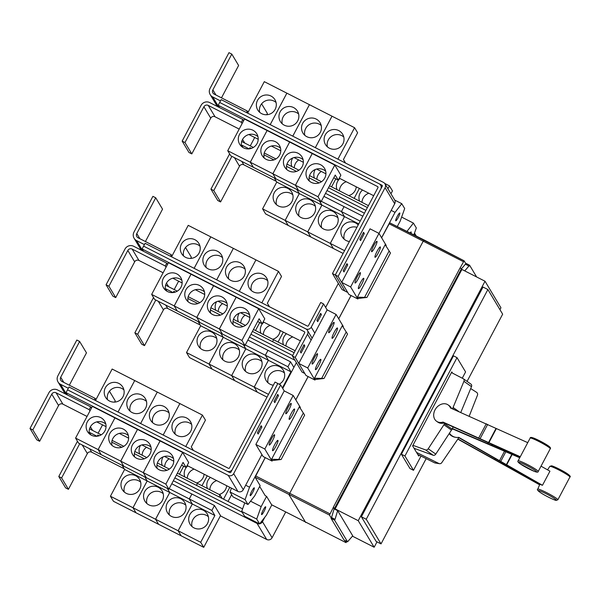 <?xml version="1.0" encoding="UTF-8"?>
<svg xmlns="http://www.w3.org/2000/svg" width="600" height="600" viewBox="0 0 600 600"><rect width="100%" height="100%" fill="white"/><g stroke="black" fill="none" stroke-linecap="round" stroke-linejoin="round"><path stroke-width="0.9" d="M527.362 442.478L450.495 407.985A10.012 7.957 125.2 0 0 448.132 404.918A10.012 7.957 125.2 0 0 447.03 404.287A10.012 7.957 125.2 0 0 435.428 409.185A10.012 7.957 125.2 0 0 436.597 421.283A10.012 7.957 125.2 0 0 437.7 421.905A10.012 7.957 125.2 0 0 443.04 422.085L519.938 456.585M519.817 456.847L444.232 422.925A10.012 7.957 125.2 0 1 438.893 422.752A10.012 7.957 125.2 0 1 437.79 422.123L436.597 421.283M519.465 457.643L452.985 429.09A10.012 7.957 -54.8 0 1 451.92 429.353M414.06 448.283L433.132 455.243A2.4 1.912 -54.8 0 0 435.78 454.103L451.478 430.095A10.178 8.085 -54.8 0 0 452.07 429.082L452.377 428.505L519.577 457.373M452.377 428.505L453.232 426.885M539.625 484.793L457.815 439.14M539.955 484.147L539.76 484.59A11.768 1.133 -152.1 0 0 539.685 484.65L537.743 489.173A11.377 1.095 27.9 0 1 538.275 489.105A11.377 1.095 27.9 0 1 549.75 494.287A11.377 1.095 27.9 0 1 557.85 499.815L556.185 500.385C555.082 500.55 544.98 495.69 540.428 492.577C537.668 490.612 536.775 489.48 537.743 489.173M457.942 438.945L539.76 484.59M449.46 433.17A10.012 9.585 -80.7 0 0 452.745 436.26A10.012 9.585 -80.7 0 0 455.798 437.34A10.012 9.585 -80.7 0 0 458.707 437.347L542.475 485.295A11.768 1.133 -152.1 0 0 541.132 484.815L458.31 437.4M541.433 466.395L549.938 471.195L542.475 485.295M448.132 404.918L449.325 405.757A10.012 7.957 125.2 0 1 451.53 408.442M443.04 422.085L444.232 422.925M444.817 423.18L444.51 423.757A10.178 8.085 125.2 0 1 443.918 424.763L428.22 448.778A2.4 1.912 125.2 0 1 425.572 449.91L412.935 445.305M452.317 428.618L452.985 429.09M451.44 372.577L463.268 378.728A2.4 1.912 125.2 0 1 463.44 378.832A2.4 1.912 125.2 0 1 463.935 381.322L453.082 407.46A10.178 8.085 125.2 0 1 452.58 408.51L452.415 408.832M460.755 412.5L471.495 386.647A2.4 1.912 -54.8 0 0 471 384.158A2.4 1.912 -54.8 0 0 470.827 384.053M470.7 388.567L476.55 392.303A2.4 2.302 -80.7 0 1 477.457 395.243L469.185 416.205M455.798 437.34L455.107 437.228A10.012 9.585 -80.7 0 1 452.055 436.147A10.012 9.585 -80.7 0 1 449.168 433.62M458.692 437.61L458.385 438.188A10.178 9.735 -80.7 0 1 457.785 439.185L441.743 462.697A2.4 2.302 -80.7 0 1 438.862 463.493L416.543 452.43M417.78 454.493L434.505 462.78A2.4 2.302 99.3 0 0 435.127 462.982L439.485 463.695M419.168 455.183L418.71 456.045L412.627 445.89L451.8 371.903L452.55 373.155M462.255 378.202L465.577 371.925L457.02 357.645L404.933 456.015L413.49 470.303L421.013 456.097M114.608 402.105L115.252 400.882L109.455 391.207M89.662 428.498A3.202 3.15 -30.9 0 0 90.825 429.525L101.205 434.82M112.118 440.385L123.78 446.332M102.555 424.868L98.115 433.245M207.413 488.49A10.012 9.84 149.1 0 1 210.382 477.405M216.683 480.615A10.012 9.84 -30.9 0 0 209.827 489.72M226.68 485.715A10.012 9.84 149.1 0 1 219.142 494.475M201.998 485.73L207.255 475.808M229.808 487.312L223.538 499.162M222.173 498.465L220.065 494.94L177.368 473.168M184.837 476.978A10.012 9.84 149.1 0 1 187.808 465.893M194.108 469.103A10.012 9.84 -30.9 0 0 187.252 478.207M204.105 474.202A10.012 9.84 149.1 0 1 196.567 482.963M179.43 474.217L183.66 466.23M207.233 475.8L201.983 485.722M162.27 465.465A10.012 9.84 149.1 0 1 163.08 456.9M169.102 458.805A10.012 9.84 -30.9 0 0 164.685 466.702M183.637 466.215L179.407 474.21M169.35 469.08L157.395 462.982M139.695 453.96A10.012 9.84 149.1 0 1 140.505 445.388M146.528 447.293A10.012 9.84 -30.9 0 0 142.11 455.19M146.775 457.567L134.82 451.47M229.62 153.87L210.945 189.135L217.763 200.513L220.583 201.952L239.52 166.185A3.202 3.15 149.1 0 1 243.833 164.805L276.345 181.38M210.945 189.135L213.765 190.575L220.583 201.952M213.765 190.575L231.885 156.352M349.425 241.522A10.012 9.84 149.1 0 1 343.612 224.993A10.012 9.84 149.1 0 1 358.2 224.955M356.94 227.325A10.012 9.84 -30.9 0 0 344.138 239.153M344.572 250.68L330.308 243.405L344.483 216.623L341.452 211.567L360.218 221.138M358.755 223.897L344.483 216.623M343.11 253.44L333.337 248.46L330.308 243.405L307.733 231.892L321.915 205.11L319.447 201.007M332.91 211.395A10.012 9.84 149.1 0 1 335.452 226.92A10.012 9.84 149.1 0 1 319.657 225.353A10.012 9.84 149.1 0 1 332.91 211.395M337.957 217.815A10.012 9.84 -30.9 0 0 321.562 227.64M321.315 201.3L341.438 211.56L344.468 216.615L330.285 243.397L333.322 248.452L310.763 236.947L307.733 231.892L285.157 220.38L299.34 193.605L296.88 189.495M344.468 216.615L321.915 205.11M310.335 199.882A10.012 9.84 149.1 0 1 312.877 215.415A10.012 9.84 149.1 0 1 297.082 213.84A10.012 9.84 149.1 0 1 310.335 199.882M315.382 206.303A10.012 9.84 -30.9 0 0 298.995 216.127M319.433 201L321.892 205.103L307.718 231.885L310.748 236.94L288.188 225.435L285.157 220.38L262.59 208.868L276.765 182.093L274.305 177.983M321.892 205.103L299.34 193.605M287.76 188.37A10.012 9.84 149.1 0 1 290.31 203.903A10.012 9.84 149.1 0 1 274.507 202.327A10.012 9.84 149.1 0 1 287.76 188.37M292.808 194.798A10.012 9.84 -30.9 0 0 276.42 204.623M296.858 189.488L299.317 193.59L285.142 220.373L288.173 225.428L265.62 213.923L262.59 208.868M299.317 193.59L276.765 182.093M404.933 456.015L401.408 454.222L453.495 355.845L457.02 357.645M413.49 470.303L409.965 468.502L401.408 454.222M77.46 441.24L58.793 476.505L65.61 487.882L68.43 489.322L87.36 453.562A3.202 3.15 149.1 0 1 91.672 452.175L124.185 468.757M58.793 476.505L61.613 477.945L68.43 489.322M61.613 477.945L79.725 443.722M203.325 510.278A10.012 9.84 149.1 0 1 205.868 525.81A10.012 9.84 149.1 0 1 190.072 524.235A10.012 9.84 149.1 0 1 203.325 510.278M208.373 516.705A10.012 9.84 -30.9 0 0 191.985 526.53M200.708 542.28L178.148 530.775L192.33 504L189.3 498.945L211.853 510.442L214.882 515.498L200.708 542.28L203.737 547.335L181.178 535.83L178.148 530.775M214.882 515.498L192.33 504M180.75 498.765A10.012 9.84 149.1 0 1 183.3 514.298A10.012 9.84 149.1 0 1 167.498 512.722A10.012 9.84 149.1 0 1 180.75 498.765M185.797 505.192A10.012 9.84 -30.9 0 0 169.41 515.018M169.163 488.67L189.278 498.93L192.308 503.993L178.132 530.768L155.58 519.263L169.755 492.487L167.295 488.377L169.74 492.48L155.558 519.255L133.005 507.75L147.18 480.975L144.72 476.873M192.308 503.993L169.755 492.487M178.132 530.768L181.163 535.822L158.61 524.317L155.58 519.263M158.183 487.252A10.012 9.84 149.1 0 1 160.725 502.785A10.012 9.84 149.1 0 1 144.93 501.21A10.012 9.84 149.1 0 1 158.183 487.252M163.222 493.68A10.012 9.84 -30.9 0 0 146.835 503.505M169.74 492.48L147.18 480.975M155.558 519.255L158.587 524.31L136.035 512.812L133.005 507.75M135.608 475.74A10.012 9.84 149.1 0 1 138.15 491.272A10.012 9.84 149.1 0 1 122.355 489.697A10.012 9.84 149.1 0 1 135.608 475.74M140.655 482.168A10.012 9.84 -30.9 0 0 124.26 491.993M144.705 476.857L147.165 480.967L132.983 507.743L110.43 496.245L124.613 469.463L122.145 465.36M147.165 480.967L124.613 469.463M132.983 507.743L136.02 512.798L113.46 501.3L110.43 496.245M96.975 436.245L89.332 432.345A6.413 6.3 149.1 0 1 89.175 432.263M228.03 501.45L231.638 494.632M196.485 485.362L197.505 483.442M220.065 494.94L219.045 496.868M197.49 483.428L196.47 485.355M190.688 258.42L191.333 257.197L185.528 247.522M165.735 284.812A3.202 3.15 -30.9 0 0 166.905 285.84L177.285 291.135M188.197 296.7L199.86 302.647M178.635 281.183L174.195 289.56M283.493 344.805A10.012 9.84 149.1 0 1 286.462 333.72M292.755 336.93A10.012 9.84 -30.9 0 0 285.907 346.035M283.312 332.115L278.062 342.038L283.327 332.123M295.17 350.76L273.585 339.75L272.565 341.678L273.57 339.743L253.447 329.483M260.918 333.293A10.012 9.84 149.1 0 1 263.888 322.207M270.188 325.418A10.012 9.84 -30.9 0 0 263.332 334.522M280.185 330.517A10.012 9.84 149.1 0 1 272.647 339.278M255.502 330.532L259.74 322.538L255.487 330.525M238.343 321.78A10.012 9.84 149.1 0 1 239.16 313.215M245.183 315.12A10.012 9.84 -30.9 0 0 240.757 323.01M245.43 325.395L233.475 319.298M215.775 310.267A10.012 9.84 149.1 0 1 216.585 301.702M222.608 303.608A10.012 9.84 -30.9 0 0 218.19 311.505M222.855 313.882L210.9 307.785M153.54 297.555L134.865 332.82L141.69 344.197L144.502 345.638L163.44 309.87A3.202 3.15 149.1 0 1 167.752 308.49L200.265 325.072M134.865 332.82L137.685 334.26L144.502 345.638M137.685 334.26L155.805 300.038M273.345 385.207A10.012 9.84 149.1 0 1 267.532 368.678A10.012 9.84 149.1 0 1 283.327 370.252A10.012 9.84 149.1 0 1 279.142 384.202M284.452 373.013A10.012 9.84 -30.9 0 0 268.058 382.837M268.5 394.365L254.228 387.09L268.41 360.315L265.373 355.252L287.933 366.757L290.962 371.812L282.42 387.938M290.962 371.812L268.41 360.315M267.03 397.132L257.257 392.145L254.228 387.09L231.653 375.577L245.835 348.803L243.375 344.692M256.83 355.08A10.012 9.84 149.1 0 1 259.373 370.612A10.012 9.84 149.1 0 1 243.577 369.038A10.012 9.84 149.1 0 1 256.83 355.08M261.877 361.507A10.012 9.84 -30.9 0 0 245.49 371.325M245.235 344.985L265.358 355.245L268.388 360.3L254.212 387.082L257.243 392.138L234.683 380.632L231.653 375.577L209.085 364.065L223.26 337.29L220.8 333.18M268.388 360.3L245.835 348.803M234.255 343.567A10.012 9.84 149.1 0 1 236.805 359.1A10.012 9.84 149.1 0 1 221.002 357.525A10.012 9.84 149.1 0 1 234.255 343.567M239.303 349.995A10.012 9.84 -30.9 0 0 222.915 359.82M243.353 344.685L245.812 348.788L231.638 375.57L234.667 380.625L212.115 369.12L209.085 364.065M245.812 348.788L223.26 337.29M211.688 332.055A10.012 9.84 149.1 0 1 214.23 347.587A10.012 9.84 149.1 0 1 198.435 346.013A10.012 9.84 149.1 0 1 211.688 332.055M216.728 338.483A10.012 9.84 -30.9 0 0 200.34 348.308M220.778 333.173L223.245 337.282L209.062 364.058L186.51 352.553L200.685 325.778L198.225 321.668M223.245 337.282L200.685 325.778M209.062 364.058L212.093 369.112L189.54 357.615L186.51 352.553M173.055 292.56L165.413 288.66A6.413 6.3 149.1 0 1 165.255 288.577M323.925 196.365L344.048 206.625L341.438 211.56L344.062 206.632L362.827 216.202M266.76 114.727L267.413 113.512L261.608 103.83M249.135 148.868L241.493 144.975A6.413 6.3 149.1 0 1 241.335 144.892M241.815 141.12A3.202 3.15 -30.9 0 0 242.985 142.155L253.365 147.45M264.27 153.007L275.933 158.955M254.708 137.498L250.275 145.875M359.572 201.12A10.012 9.84 149.1 0 1 362.535 190.035M368.835 193.245A10.012 9.84 -30.9 0 0 361.987 202.35M384.72 183.442L389.43 185.843L387.908 188.708M354.157 198.36L359.407 188.438L354.135 198.345M390.938 193.763L392.46 190.905L389.43 185.843M368.423 205.635L329.528 185.797M336.998 189.608A10.012 9.84 149.1 0 1 339.96 178.523M346.26 181.733A10.012 9.84 -30.9 0 0 339.413 190.837M356.265 186.833A10.012 9.84 149.1 0 1 348.728 195.585M331.582 186.847L335.812 178.852L331.567 186.84M314.423 178.095A10.012 9.84 149.1 0 1 315.24 169.53M321.263 171.435A10.012 9.84 -30.9 0 0 316.837 179.325M321.51 181.71L309.555 175.613M291.847 166.583A10.012 9.84 149.1 0 1 292.665 158.017M298.688 159.922A10.012 9.84 -30.9 0 0 294.263 167.812M298.935 170.197L286.98 164.1M467.07 381.382L502.658 314.175L487.882 289.522L366.248 519.255L381.022 543.9L426.158 458.647M203.737 547.335L220.522 515.625L214.462 505.515L211.853 510.442M189.3 498.945L191.91 494.01L214.462 505.515M171.773 483.743L191.903 494.018M191.895 494.002L189.278 498.93M242.603 508.882L176.347 475.095M166.92 470.287L156.922 465.188M144.352 458.775L134.347 453.675M121.778 447.27L111.773 442.162M99.203 435.757L97.8 435.037L97.177 436.222M174.855 477.915L242.197 512.257L174.855 477.915M265.373 355.252L267.99 350.325L290.543 361.822L293.888 367.403M290.543 361.822L287.933 366.757M247.853 340.05L267.968 350.31L265.358 355.245M364.418 213.195L325.522 193.358M327.015 190.545L365.91 210.382M366.248 519.255L361.38 516.773L483.015 287.048L487.882 289.522M381.022 543.9L376.155 541.425L361.38 516.773M220.395 515.865L266.692 539.467A4.005 3.938 -30.9 0 0 272.085 537.743L285.668 512.085M173.363 480.735L257.07 523.425A4.005 3.938 -30.9 0 0 259.418 523.822M294.15 352.688L252.428 331.41M243 326.603L232.995 321.502M220.425 315.09L210.428 309.99M197.858 303.577L187.852 298.478M175.282 292.072L173.88 291.353L173.25 292.538M294.93 360.248L249.442 337.05M250.935 334.23L292.657 355.507L250.935 334.23M249.337 148.845L249.96 147.667L251.355 148.38M263.933 154.792L273.93 159.892M286.5 166.305L296.505 171.405M309.075 177.817L319.08 182.917M328.5 187.725L367.403 207.562M414.322 233.542A4.005 3.938 149.1 0 1 414.173 235.005M259.74 523.763A4.005 3.938 -30.9 0 0 262.462 521.7L264.87 517.155M68.332 388.29L60.547 384.315A6.413 6.3 149.1 0 1 57.892 375.803L76.823 340.043L79.642 341.475L60.713 377.243A3.202 3.15 -30.9 0 0 62.04 381.495L95.168 398.393L94.35 399.93M69.33 385.215L86.468 352.853L79.642 341.475M95.933 399.668L95.168 398.393M191.618 424.38A10.012 9.84 -30.9 0 0 175.23 434.205M186.57 417.96A10.012 9.84 149.1 0 1 189.113 433.485A10.012 9.84 149.1 0 1 173.317 431.918A10.012 9.84 149.1 0 1 186.57 417.96M193.388 450.435L191.273 446.91L205.447 420.135L202.417 415.072L112.148 369.038L95.483 400.507M169.042 412.868A10.012 9.84 -30.9 0 0 152.655 422.692M163.995 406.447A10.012 9.84 149.1 0 1 166.545 421.98A10.012 9.84 149.1 0 1 150.743 420.405A10.012 9.84 149.1 0 1 163.995 406.447M179.858 403.582L163.185 435.037L179.865 403.575M146.475 401.362A10.012 9.84 -30.9 0 0 130.08 411.18M141.428 394.935A10.012 9.84 149.1 0 1 143.97 410.467A10.012 9.84 149.1 0 1 128.175 408.893A10.012 9.84 149.1 0 1 141.428 394.935M157.282 392.07L140.61 423.525L157.29 392.062M123.9 389.85A10.012 9.84 -30.9 0 0 107.505 399.675M118.852 383.423A10.012 9.84 149.1 0 1 121.395 398.955A10.012 9.84 149.1 0 1 105.6 397.38A10.012 9.84 149.1 0 1 118.852 383.423M134.715 380.565L118.035 412.013L134.715 380.55M182.16 141.105L184.972 142.545L203.91 106.778A3.202 3.15 149.1 0 1 208.222 105.398L241.35 122.295L242.843 119.475L209.715 102.578A6.413 6.3 -30.9 0 0 201.09 105.345L182.16 141.105L188.977 152.483L191.797 153.915L210.728 118.155A3.202 3.15 149.1 0 1 215.04 116.775L239.19 129.09M184.972 142.545L191.797 153.915M241.35 122.295L242.115 123.57M325.68 171.188A10.012 9.84 -30.9 0 0 309.285 181.012M311.303 182.377A10.012 9.84 149.1 0 1 308.76 166.845A10.012 9.84 149.1 0 1 324.555 168.42A10.012 9.84 149.1 0 1 311.303 182.377M295.455 185.257L312.248 153.547L334.8 165.053L318.007 196.763L295.455 185.257L298.485 190.312L321.038 201.817L335.22 175.042L338.25 180.097L333.757 177.803M318.007 196.763L321.038 201.817M325.928 173.812L316.612 169.065M303.105 159.675A10.012 9.84 -30.9 0 0 286.718 169.5M288.728 170.865A10.012 9.84 149.1 0 1 286.185 155.34A10.012 9.84 149.1 0 1 301.98 156.907A10.012 9.84 149.1 0 1 288.728 170.865M272.88 173.752L275.91 178.808L298.478 190.297L295.44 185.25L272.88 173.752L289.673 142.035L312.225 153.54L295.44 185.25M303.353 162.3L294.038 157.553M280.53 148.163A10.012 9.84 -30.9 0 0 264.142 157.988M266.16 159.352A10.012 9.84 149.1 0 1 263.61 143.828A10.012 9.84 149.1 0 1 279.413 145.403A10.012 9.84 149.1 0 1 266.16 159.352M250.312 162.24L253.343 167.295L275.895 178.792L272.865 173.738L250.312 162.24L267.097 130.53L289.657 142.028L272.865 173.738M280.785 150.788L271.47 146.04M257.955 136.65A10.012 9.84 -30.9 0 0 241.567 146.475M243.585 147.847A10.012 9.84 149.1 0 1 241.042 132.315A10.012 9.84 149.1 0 1 256.837 133.89A10.012 9.84 149.1 0 1 243.585 147.847M227.737 150.727L230.767 155.782L253.32 167.288L250.29 162.225L227.737 150.727L244.53 119.017L267.082 130.515L250.29 162.225M258.21 139.275L248.895 134.528M476.625 276.952L469.597 265.222L464.73 270.885M499.942 309.645L500.933 307.778L485.025 281.235L461.903 269.445L335.123 508.897L334.665 508.14L461.452 268.688L460.043 267.968L333.255 507.42L334.665 508.14M461.903 269.445L461.452 268.688M485.025 281.235L358.237 520.688L335.123 508.897M358.237 520.688L374.153 547.23L377.002 541.852M374.153 547.23L352.44 536.16M335.055 519.322L334.597 520.178L347.572 541.822L352.733 535.838L337.65 510.66L335.055 519.322L331.53 517.523L334.125 508.868L337.65 510.66M65.175 393.84A6.413 6.3 149.1 0 1 64.852 393.345L58.035 381.975M202.417 415.072L185.76 446.543M67.515 389.827L226.958 471.135A4.005 3.938 -30.9 0 0 232.343 469.41L277.83 383.505L275.01 382.065L229.522 467.97A0.802 0.788 149.1 0 1 228.45 468.315L69.008 387.007L66.03 392.647L67.425 394.987L57.562 389.955A6.413 6.3 -30.9 0 0 48.938 392.715L30 428.475L36.818 439.853L39.638 441.293L58.575 405.525A3.202 3.15 149.1 0 1 62.887 404.145L87.037 416.46M30 428.475L32.82 429.915L39.638 441.293M32.82 429.915L51.758 394.155A3.202 3.15 149.1 0 1 56.07 392.775L89.198 409.665L89.963 410.94M173.52 458.558A10.012 9.84 -30.9 0 0 157.132 468.382M159.15 469.755A10.012 9.84 149.1 0 1 156.6 454.222A10.012 9.84 149.1 0 1 172.403 455.798A10.012 9.84 149.1 0 1 159.15 469.755M98.137 449.603L101.175 454.65L98.153 449.61L114.945 417.9L98.137 449.603L75.578 438.097L78.608 443.153L168.885 489.195L183.06 462.412L186.097 467.467L181.597 465.18M98.153 449.61L120.705 461.115L123.743 466.17L120.727 461.123L143.28 472.627L146.31 477.683L143.303 472.635L165.855 484.132L168.885 489.195M173.775 461.183L164.46 456.435M150.945 447.045A10.012 9.84 -30.9 0 0 134.558 456.87M136.575 458.243A10.012 9.84 149.1 0 1 134.032 442.71A10.012 9.84 149.1 0 1 149.828 444.285A10.012 9.84 149.1 0 1 136.575 458.243M151.2 449.678L141.885 444.923M128.377 435.54A10.012 9.84 -30.9 0 0 111.983 445.357M114 446.73A10.012 9.84 149.1 0 1 111.458 431.197A10.012 9.84 149.1 0 1 127.252 432.772A10.012 9.84 149.1 0 1 114 446.73M128.625 438.165L119.31 433.41M105.802 424.028A10.012 9.84 -30.9 0 0 89.415 433.853M91.425 435.217A10.012 9.84 149.1 0 1 88.883 419.685A10.012 9.84 149.1 0 1 104.677 421.26A10.012 9.84 149.1 0 1 91.425 435.217M106.05 426.653L96.735 421.897M220.493 100.913L212.7 96.945A6.413 6.3 149.1 0 1 210.045 88.425L228.983 52.665L231.803 54.105L212.865 89.865A3.202 3.15 -30.9 0 0 214.192 94.125L247.32 111.015L246.502 112.56M221.483 97.845L238.62 65.483L231.803 54.105M248.085 112.29L247.32 111.015M343.778 137.01A10.012 9.84 -30.9 0 0 327.382 146.835M338.73 130.583A10.012 9.84 149.1 0 1 341.272 146.115A10.012 9.84 149.1 0 1 325.478 144.54A10.012 9.84 149.1 0 1 338.73 130.583M345.54 163.065L343.425 159.54L357.608 132.757L354.577 127.703L286.86 93.165L264.3 81.668L247.635 113.137M321.202 125.498A10.012 9.84 -30.9 0 0 304.808 135.322M316.155 119.07A10.012 9.84 149.1 0 1 318.697 134.602A10.012 9.84 149.1 0 1 302.903 133.028A10.012 9.84 149.1 0 1 316.155 119.07M298.627 113.985A10.012 9.84 -30.9 0 0 282.24 123.81M293.58 107.565A10.012 9.84 149.1 0 1 296.123 123.09A10.012 9.84 149.1 0 1 280.327 121.515A10.012 9.84 149.1 0 1 293.58 107.565M276.053 102.472A10.012 9.84 -30.9 0 0 259.665 112.297M271.005 96.052A10.012 9.84 149.1 0 1 273.555 111.578A10.012 9.84 149.1 0 1 257.752 110.01A10.012 9.84 149.1 0 1 271.005 96.052M242.843 119.475L243.608 120.75M338.25 180.097L340.86 175.163L334.8 165.053M217.335 106.462A6.413 6.3 149.1 0 1 217.005 105.975L210.188 94.597M332.468 273.548L377.947 187.642A0.802 0.788 -30.9 0 0 377.618 186.578L218.183 105.27L219.675 102.458L379.11 183.757A4.005 3.938 149.1 0 1 380.767 189.083L335.288 274.98L332.468 273.548L342.09 289.597L344.91 291.038L335.288 274.98L382.267 186.262A0.802 0.788 -30.9 0 0 381.93 185.205L379.222 183.817M461.498 268.77L466.072 263.423L469.597 265.222M465.615 264.285L469.14 266.085M334.597 520.178L331.08 518.385L331.53 517.523M347.572 541.822L344.048 540.023L331.08 518.385M334.125 508.868L333.255 507.42M346.845 541.447L346.02 542.64L344.618 540.315M89.198 409.665L90.69 406.845L91.455 408.12M67.425 394.987L90.69 406.845M143.303 472.635L160.087 440.925L182.648 452.423L165.855 484.132M186.097 467.467L188.708 462.54L182.648 452.423M120.727 461.123L137.52 429.412L160.072 440.91L143.28 472.627M75.578 438.097L92.37 406.388L137.498 429.405L120.705 461.115M67.523 389.827L229.778 472.575A0.802 0.788 149.1 0 0 230.858 472.23L277.853 383.543M304.627 415.088L299.355 406.793L271.567 459.278L281.145 459.495L272.325 460.545L271.567 459.278M315.36 147.675L332.017 116.198M354.577 127.703L337.913 159.172M292.785 136.163L309.45 104.692M332.002 116.19L315.337 147.66M270.21 124.65L286.875 93.18M309.428 104.677L292.77 136.148M286.86 93.165L270.195 124.642M373.68 195.712L339.27 178.17M219.585 107.61L218.183 105.27M347.707 292.44L344.91 291.038M390.442 253.013L385.17 244.71L357.382 297.195L366.96 297.42L358.14 298.462L357.382 297.195M460.095 267.998L464.1 260.805L465.885 263.775M464.1 260.805L424.118 239.97L423.24 241.147L289.74 493.283L289.147 494.947L305.707 522.525M331.26 518.033L329.49 515.077L333.293 507.487M271.837 504.885L266.347 515.25L259.612 523.92L256.71 519.067L261.165 506.603L266.587 496.365L271.62 504.757L346.005 542.632L271.65 504.78M261.57 514.575A4.402 0.69 -63 0 1 263.108 510.195A4.402 0.69 -63 0 1 265.62 506.775A4.402 0.69 -63 0 1 265.673 506.82A4.402 0.69 -63 0 1 264.135 511.2A4.402 0.69 -63 0 1 261.623 514.62A4.402 0.69 -63 0 1 261.57 514.575M410.055 232.958A4.402 0.69 -63 0 1 411.135 231.945A4.402 0.69 -63 0 1 411.188 231.99A4.402 0.69 -63 0 1 410.955 233.407M401.625 217.087L413.415 223.095L416.325 227.955L413.857 234.847M244.755 502.86L241.695 511.41L244.605 516.263L259.612 523.92M241.695 511.41L256.71 519.067M250.553 501.188L261.165 506.603M406.965 231.413L413.415 223.095M187.118 465.54L237.9 491.438A4.005 3.938 -30.9 0 0 243.292 489.713L261.907 454.553L255.862 444.457L284.22 390.9L293.168 395.467L264.817 449.025L272.04 461.077L272.325 460.545M66.03 392.647L228.285 475.395A4.005 3.938 -30.9 0 0 233.67 473.67L280.642 384.967L277.822 383.528M291.195 403.455A5.805 0.907 -63 0 1 289.17 409.23A5.805 0.907 -63 0 1 285.855 413.737A5.805 0.907 -63 0 1 285.788 413.67A5.805 0.907 -63 0 1 287.812 407.895A5.805 0.907 -63 0 1 291.127 403.388A5.805 0.907 -63 0 1 291.195 403.455M274.59 434.812A5.805 0.907 -63 0 1 272.565 440.588A5.805 0.907 -63 0 1 269.25 445.095A5.805 0.907 -63 0 1 269.183 445.035A5.805 0.907 -63 0 1 271.207 439.26A5.805 0.907 -63 0 1 274.522 434.752A5.805 0.907 -63 0 1 274.59 434.812M294.57 409.08A5.805 0.907 -63 0 1 292.545 414.855A5.805 0.907 -63 0 1 289.222 419.362A5.805 0.907 -63 0 1 289.155 419.295A5.805 0.907 -63 0 1 291.18 413.52A5.805 0.907 -63 0 1 294.502 409.013A5.805 0.907 -63 0 1 294.57 409.08M277.965 440.438A5.805 0.907 -63 0 1 275.94 446.213A5.805 0.907 -63 0 1 272.618 450.72A5.805 0.907 -63 0 1 272.558 450.66A5.805 0.907 -63 0 1 274.575 444.885A5.805 0.907 -63 0 1 277.897 440.377A5.805 0.907 -63 0 1 277.965 440.438M260.767 426.405L261.892 426.982L258.157 434.025L257.4 432.765L261.135 425.715L261.892 426.982M277.373 395.048L278.498 395.625L274.763 402.668L274.005 401.408L277.74 394.357L278.498 395.625M363.188 232.972L364.312 233.542L360.577 240.593L359.82 239.325L363.555 232.282L364.312 233.542M346.582 264.33L347.707 264.9L343.98 271.95L343.222 270.683L346.95 263.64L347.707 264.9M219.675 102.458L221.167 99.637L383.423 182.385A4.005 3.938 149.1 0 1 385.08 187.703L338.115 276.405L335.295 274.972L344.918 291.015M384.998 183.847L394.612 199.89A4.005 3.938 149.1 0 1 394.702 203.752L378.998 233.407M377.01 241.38A5.805 0.907 -63 0 1 374.985 247.147A5.805 0.907 -63 0 1 371.67 251.663A5.805 0.907 -63 0 1 371.603 251.595A5.805 0.907 -63 0 1 373.627 245.82A5.805 0.907 -63 0 1 376.942 241.312A5.805 0.907 -63 0 1 377.01 241.38M360.413 272.737A5.805 0.907 -63 0 1 358.388 278.513A5.805 0.907 -63 0 1 355.065 283.02A5.805 0.907 -63 0 1 354.998 282.952A5.805 0.907 -63 0 1 357.022 277.178A5.805 0.907 -63 0 1 360.345 272.67A5.805 0.907 -63 0 1 360.413 272.737M380.385 246.998A5.805 0.907 -63 0 1 378.36 252.772A5.805 0.907 -63 0 1 375.038 257.288A5.805 0.907 -63 0 1 374.978 257.22A5.805 0.907 -63 0 1 376.995 251.445A5.805 0.907 -63 0 1 380.317 246.938A5.805 0.907 -63 0 1 380.385 246.998M363.78 278.362A5.805 0.907 -63 0 1 361.755 284.138A5.805 0.907 -63 0 1 358.44 288.645A5.805 0.907 -63 0 1 358.373 288.577A5.805 0.907 -63 0 1 360.397 282.803A5.805 0.907 -63 0 1 363.712 278.295A5.805 0.907 -63 0 1 363.78 278.362M464.077 260.805L389.76 222.833L381.63 237.803M259.68 486.45L265.185 495.638L266.587 496.365M347.535 334.05L342.263 325.755L314.475 378.24L324.053 378.457L315.233 379.5L314.475 378.24M106.08 284.79L108.9 286.23L127.83 250.462A3.202 3.15 149.1 0 1 132.142 249.083L165.27 265.98L166.762 263.16L133.635 246.263A6.413 6.3 -30.9 0 0 125.01 249.03L106.08 284.79L112.898 296.168L115.718 297.608L134.655 261.84A3.202 3.15 149.1 0 1 138.96 260.46L163.118 272.775M108.9 286.23L115.718 297.608M165.27 265.98L166.035 267.255M249.6 314.873A10.012 9.84 -30.9 0 0 233.212 324.697M235.222 326.062A10.012 9.84 149.1 0 1 232.68 310.538A10.012 9.84 149.1 0 1 248.475 312.105A10.012 9.84 149.1 0 1 235.222 326.062M151.657 294.413L168.45 262.702L191.002 274.207L174.21 305.918L151.657 294.413L154.688 299.468L177.248 310.972L174.233 305.925L196.785 317.43L213.593 285.728L236.153 297.225L219.36 328.935L222.39 333.99L199.837 322.493L196.808 317.438L219.36 328.935L222.405 334.005L244.965 345.502L259.14 318.728L262.17 323.782L257.678 321.487M241.935 340.447L258.72 308.737L236.167 297.233L219.375 328.95L241.935 340.447L244.965 345.502M249.847 317.498L240.532 312.75M227.025 303.36A10.012 9.84 -30.9 0 0 210.638 313.185M212.655 314.558A10.012 9.84 149.1 0 1 210.105 299.025A10.012 9.84 149.1 0 1 225.907 300.6A10.012 9.84 149.1 0 1 212.655 314.558M227.28 305.985L217.965 301.237M204.45 291.847A10.012 9.84 -30.9 0 0 188.062 301.673M190.08 303.045A10.012 9.84 149.1 0 1 187.538 287.513A10.012 9.84 149.1 0 1 203.333 289.087A10.012 9.84 149.1 0 1 190.08 303.045M199.815 322.485L196.785 317.43L213.577 285.712L191.025 274.215L174.233 305.925L177.248 310.972L199.822 322.47M204.705 294.48L195.39 289.725M181.882 280.335A10.012 9.84 -30.9 0 0 165.488 290.16M167.505 291.532A10.012 9.84 149.1 0 1 164.962 276A10.012 9.84 149.1 0 1 180.757 277.575A10.012 9.84 149.1 0 1 167.505 291.532M182.13 282.968L172.815 278.212M280.642 384.967L284.212 390.923M300.135 408.015L300.397 407.52L293.168 395.467M264.817 449.025L255.862 444.457M385.95 245.933L386.213 245.445L378.99 233.392L350.632 286.942L341.678 282.382L338.115 276.405M341.685 282.36L370.035 228.825L378.99 233.392M350.632 286.942L357.855 298.995L358.14 298.462M254.31 487.86A4.402 0.69 -63 0 1 252.772 492.24A4.402 0.69 -63 0 1 250.252 495.66A4.402 0.69 -63 0 1 250.208 495.615A4.402 0.69 -63 0 1 251.737 491.235A4.402 0.69 -63 0 1 254.257 487.815A4.402 0.69 -63 0 1 254.31 487.86M399.825 213.03A4.402 0.69 -63 0 1 398.287 217.41A4.402 0.69 -63 0 1 395.768 220.83A4.402 0.69 -63 0 1 395.722 220.785A4.402 0.69 -63 0 1 397.252 216.405A4.402 0.69 -63 0 1 399.772 212.985A4.402 0.69 -63 0 1 399.825 213.03M265.245 457.612L255.097 477.202L260.13 485.595L254.715 495.832L247.98 504.51L245.07 499.65L249.532 487.185L265.2 457.59L263.085 456.51L261.907 454.553M231.435 488.145L230.055 492L232.965 496.853L247.98 504.51M230.055 492L245.07 499.65M272.04 461.077L265.2 457.59M357.855 298.995L348.9 294.435L341.678 282.382M394.717 200.085L401.775 203.685L404.685 208.538L400.23 221.002L397.275 226.575M424.095 239.97L389.76 222.833M351.067 295.538L338.722 318.84M308.16 376.575L295.815 399.885M334.103 322.418A5.805 0.907 -63 0 1 332.077 328.192A5.805 0.907 -63 0 1 328.763 332.7A5.805 0.907 -63 0 1 328.695 332.632A5.805 0.907 -63 0 1 330.72 326.858A5.805 0.907 -63 0 1 334.035 322.35A5.805 0.907 -63 0 1 334.103 322.418M317.498 353.775A5.805 0.907 -63 0 1 315.48 359.55A5.805 0.907 -63 0 1 312.157 364.058A5.805 0.907 -63 0 1 312.09 363.99A5.805 0.907 -63 0 1 314.115 358.215A5.805 0.907 -63 0 1 317.438 353.707A5.805 0.907 -63 0 1 317.498 353.775M337.478 328.043A5.805 0.907 -63 0 1 335.452 333.817A5.805 0.907 -63 0 1 332.13 338.325A5.805 0.907 -63 0 1 332.062 338.257A5.805 0.907 -63 0 1 334.087 332.483A5.805 0.907 -63 0 1 337.41 327.975A5.805 0.907 -63 0 1 337.478 328.043M320.873 359.4A5.805 0.907 -63 0 1 318.847 365.175A5.805 0.907 -63 0 1 315.525 369.683A5.805 0.907 -63 0 1 315.465 369.615A5.805 0.907 -63 0 1 317.49 363.84A5.805 0.907 -63 0 1 320.805 359.332A5.805 0.907 -63 0 1 320.873 359.4M303.675 345.368L304.8 345.945L301.072 352.987L300.315 351.728L304.043 344.678L304.8 345.945M144.413 244.597L136.62 240.63A6.413 6.3 149.1 0 1 133.965 232.118L152.903 196.35L155.722 197.79L136.785 233.55A3.202 3.15 -30.9 0 0 138.113 237.81L171.24 254.7L170.43 256.245M145.41 241.53L162.54 209.167L155.722 197.79M172.005 255.983L171.24 254.7M267.697 280.695A10.012 9.84 -30.9 0 0 251.303 290.52M262.65 274.267A10.012 9.84 149.1 0 1 265.192 289.8A10.012 9.84 149.1 0 1 249.397 288.225A10.012 9.84 149.1 0 1 262.65 274.267M269.46 306.75L267.353 303.225L281.528 276.442L278.498 271.388L188.22 225.353L171.562 256.822M245.123 269.183A10.012 9.84 -30.9 0 0 228.735 279.007M240.075 262.763A10.012 9.84 149.1 0 1 242.618 278.288A10.012 9.84 149.1 0 1 226.822 276.72A10.012 9.84 149.1 0 1 240.075 262.763M255.938 259.897L239.265 291.345M222.548 257.67A10.012 9.84 -30.9 0 0 206.16 267.495M217.5 251.25A10.012 9.84 149.1 0 1 220.05 266.775A10.012 9.84 149.1 0 1 204.248 265.207A10.012 9.84 149.1 0 1 217.5 251.25M233.362 248.385L216.69 279.832M199.98 246.157A10.012 9.84 -30.9 0 0 183.585 255.983M194.933 239.737A10.012 9.84 149.1 0 1 197.475 255.27A10.012 9.84 149.1 0 1 181.68 253.695A10.012 9.84 149.1 0 1 194.933 239.737M210.788 236.873L194.115 268.327M141.255 250.147A6.413 6.3 149.1 0 1 140.933 249.66L134.108 238.282M166.762 263.16L167.528 264.435M262.17 323.782L264.78 318.847L258.72 308.737M304.695 332.775A0.802 0.788 -30.9 0 0 304.365 331.71L142.102 248.962L143.595 246.142L305.858 328.89A4.005 3.938 149.1 0 1 307.515 334.207L295.207 357.442L292.388 356.01L304.695 332.775M304.8 373.478L302.01 372.053L292.388 356.01M245.67 485.22L249.532 487.185M338.37 283.388L325.642 307.425M296.385 362.678L282.735 388.463M391.185 210.39L395.048 212.355L401.775 203.685M381.6 237.75L395.048 212.355M338.692 318.788L351.015 295.515M295.785 399.825L308.108 376.553L305.993 375.472L298.77 363.42L327.127 309.862L336.082 314.43L307.725 367.987L314.947 380.04L315.233 379.5M343.043 326.978L343.305 326.483L336.082 314.43M314.947 380.04L308.108 376.553M307.725 367.987L298.77 363.42L295.207 357.442M239.28 291.36L255.945 259.89M278.498 271.388L261.832 302.858M216.705 279.847L233.37 248.377M194.138 268.335L210.795 236.865M300.42 340.837L263.19 321.855M143.505 251.295L142.102 248.962M323.543 303.923L320.73 302.483L308.423 325.725A0.802 0.788 149.1 0 1 307.343 326.07L145.087 243.322L143.595 246.142L305.85 328.882A4.005 3.938 -30.9 0 0 311.243 327.157L323.543 303.923L327.12 309.885M321.405 314.58L317.67 321.63L316.913 320.362L320.647 313.32L321.405 314.58L320.28 314.01M548.168 445.74A10.178 0.983 -152.1 0 0 536.408 439.237A10.178 0.983 -152.1 0 0 532.418 438.555M535.11 470.4A10.178 0.983 27.9 0 1 532.71 470.685A10.178 0.983 27.9 0 1 520.2 463.845A10.178 0.983 27.9 0 1 522.6 463.56A10.178 0.983 27.9 0 1 535.11 470.4M555.817 500.257A10.178 0.983 27.9 0 1 544.38 494.963A10.178 0.983 27.9 0 1 538.77 490.62A10.178 0.983 27.9 0 1 550.207 495.915A10.178 0.983 27.9 0 1 555.817 500.257M568.875 475.59A10.178 0.983 -152.1 0 0 563.265 471.248A10.178 0.983 -152.1 0 0 551.835 465.96M518.1 460.86A11.377 1.095 27.9 0 1 525.405 463.537A11.377 1.095 27.9 0 1 536.49 469.838A11.377 1.095 27.9 0 1 538.2 471.502L550.268 448.725A11.377 1.095 -152.1 0 0 548.535 447.075A11.377 1.095 -152.1 0 0 537.548 440.827A11.377 1.095 -152.1 0 0 530.16 438.082L518.1 460.86C517.35 461.287 518.002 462.263 520.065 463.77L533.903 471.202C536.812 472.373 538.252 472.47 538.2 471.502M550.327 466.342A11.377 1.095 -152.1 0 0 549.803 466.395L551.467 465.825C552.57 465.668 562.673 470.528 567.225 473.64C569.985 475.605 570.877 476.737 569.91 477.037A11.377 1.095 -152.1 0 0 561.705 471.48A11.377 1.095 -152.1 0 0 550.327 466.342M478.822 437.82L486.285 423.728M480.21 438.487L487.673 424.388M488.452 442.725L495.915 428.632M488.798 442.89L496.26 428.798M492.653 444.9L492.382 445.418M491.715 444.487L491.423 445.05M488.408 442.965L487.815 444.075M488.175 442.845L487.575 443.985M504.757 464.213L504.518 464.67M503.37 463.29L503.055 463.89M495.653 458.505L494.947 459.84M495.293 458.303L494.58 459.645M499.62 460.47L504.585 451.095M500.842 461.213L505.89 451.673M506.28 464.82L511.853 454.29M506.58 465.007L512.175 454.44M433.132 455.243L425.572 449.91M435.78 454.103L428.22 448.778M451.478 430.095L443.918 424.763M452.07 429.082L444.51 423.757M454.065 409.56L452.58 408.51M459.353 411.885L453.082 407.46M471.495 386.647L463.935 381.322M434.505 462.78L438.862 463.493M92.588 430.425L90.412 426.787M241.792 161.407L243.833 164.805M234.39 157.627L239.52 166.185M89.64 448.778L91.672 452.175M82.238 445.005L87.36 453.562M90.87 434.91L89.332 432.345M168.667 286.74L166.485 283.103M165.712 305.093L167.752 308.49M158.31 301.32L163.44 309.87M166.95 291.225L165.413 288.66M243.03 147.54L241.493 144.975M244.748 143.055L242.565 139.417M257.07 523.425L266.692 539.467M262.462 521.7L272.085 537.743M63.802 382.395L60.713 377.243M208.222 105.398L215.04 116.775M203.91 106.778L210.728 118.155M66.727 394.627L60.547 384.315M56.07 392.775L62.887 404.145M51.758 394.155L58.575 405.525M215.955 95.025L212.865 89.865M218.88 107.25L212.7 96.945M378.045 187.29L377.618 186.578M303.322 413.025L278.888 459.173M389.138 250.942L364.702 297.097M228.285 475.395L237.9 491.438M233.67 473.67L243.292 489.713M394.702 203.752L385.08 187.703M382.358 185.91L381.93 185.205M389.07 223.755L463.44 261.69M255.57 475.897L329.94 513.825M255.097 477.202L329.49 515.077M346.23 331.98L321.795 378.135M132.142 249.083L138.96 260.46M127.83 250.462L134.655 261.84M139.875 238.71L136.785 233.55M142.8 250.942L136.62 240.63M304.785 332.415L304.365 331.71M311.085 340.163L307.515 334.207M311.243 327.157L314.812 333.12M550.268 448.725C550.928 448.178 550.275 447.21 548.303 445.815L534.457 438.382C531.548 437.213 530.115 437.115 530.16 438.082M549.803 466.395L547.575 469.868M569.91 477.037L557.85 499.815M471 384.158L463.44 378.832M416.295 236.07L414.495 233.062M381.817 187.118L380.685 185.227M304.642 415.118L281.145 459.495M390.457 253.042L366.96 297.42M347.55 334.08L324.053 378.457M312.127 338.197L307.425 330.353"/></g></svg>
